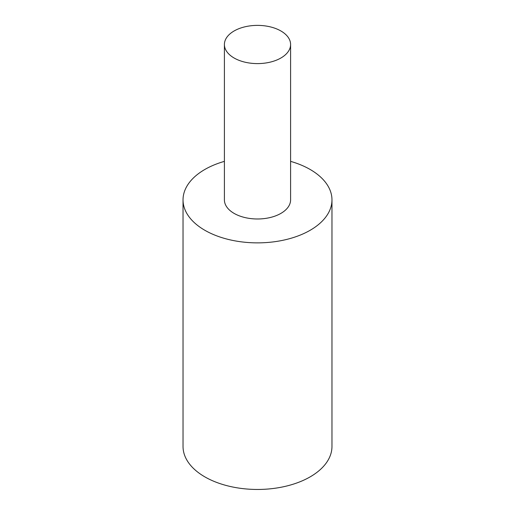 <?xml version="1.0" encoding="UTF-8"?>
<svg xmlns="http://www.w3.org/2000/svg" width="515" height="515" viewBox="0 0 515 515"><rect width="100%" height="100%" fill="white"/><g stroke="black" fill="none" stroke-linecap="round" stroke-linejoin="round"><path stroke-width="0.77" d="M234.1 58.002A33.095 19.107 0 0 0 270.163 62.148A33.095 19.107 0 0 0 290.595 44.49A33.095 19.107 0 0 0 280.9 30.977A33.095 19.107 0 0 0 244.837 26.838A33.095 19.107 0 0 0 224.405 44.49A33.095 19.107 0 0 0 234.1 58.002M290.595 44.49L290.595 199.878A33.095 19.107 180 0 1 257.5 218.984A33.095 19.107 180 0 1 224.405 199.878L224.405 44.49M290.595 161.362A74.469 42.996 180 0 1 331.969 199.878A74.469 42.996 180 0 1 310.159 230.276A74.469 42.996 180 0 1 229.001 239.597A74.469 42.996 180 0 1 183.031 199.878A74.469 42.996 180 0 1 204.841 169.474A74.469 42.996 180 0 1 224.405 161.362M331.969 199.878L331.969 446.466A74.469 42.996 180 0 1 310.159 476.864A74.469 42.996 180 0 1 229.001 486.186A74.469 42.996 180 0 1 183.031 446.466L183.031 199.878"/></g></svg>
